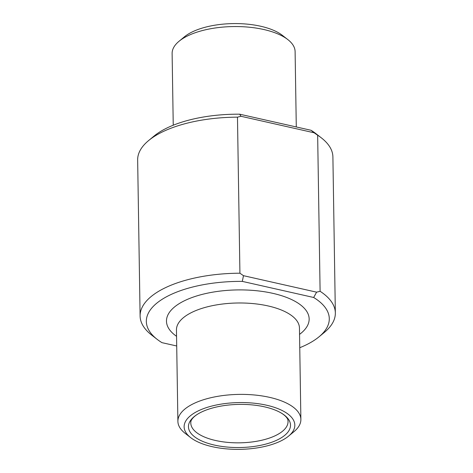 <?xml version="1.0" encoding="UTF-8"?>
<svg xmlns="http://www.w3.org/2000/svg" width="473" height="473" viewBox="0 0 473 473"><rect width="100%" height="100%" fill="white"/><g stroke="black" fill="none" stroke-linecap="round" stroke-linejoin="round"><path stroke-width="0.71" d="M157.178 339.366L151.667 335.091A97.633 41.263 -0.9 0 1 140.103 316.029A97.633 41.263 -0.9 0 1 239.923 273.211L243.483 275.682L242.306 281.388A91.484 38.662 -0.9 0 0 160.513 300.39A91.484 38.662 -0.9 0 0 157.178 339.366A91.484 38.662 -0.9 0 0 161.955 342.653L176.713 345.982M242.306 281.388L313.67 297.482A91.484 38.662 -0.9 0 1 319.015 336.823A91.484 38.662 -0.9 0 1 299.758 347.72M140.103 316.029L137.655 159.975A97.633 41.263 -0.9 0 1 148.611 140.564L153.985 136.118A91.484 38.662 -0.9 0 1 239.681 114.194L311.045 130.282A91.484 38.662 -0.9 0 1 315.822 133.575L321.333 137.85A97.633 41.263 -0.9 0 0 317.655 135.237L320.103 291.291A97.633 41.263 -0.9 0 1 335.345 312.96A97.633 41.263 -0.9 0 1 324.389 332.377L319.015 336.823M239.923 273.211L237.476 117.162L240.982 116.281L314.096 132.771L311.045 130.282M148.611 140.564A97.633 41.263 -0.9 0 1 237.476 117.162M321.333 137.85A97.633 41.263 -0.9 0 1 332.897 156.912L335.345 312.96M320.103 291.291L316.603 292.166L313.67 297.482M190.69 437.637L185.18 433.363A61.502 25.991 -0.9 0 1 177.895 421.354A61.502 25.991 -0.9 0 1 269.598 397.355A61.502 25.991 -0.9 0 1 300.881 419.421A61.502 25.991 -0.9 0 1 293.981 431.654L288.607 436.1A55.353 23.39 -0.9 0 1 239.846 449.35A55.353 23.39 -0.9 0 1 190.69 437.637A55.353 23.39 -0.9 0 1 200.771 409.736A55.353 23.39 -0.9 0 1 266.666 405.231A55.353 23.39 -0.9 0 1 288.607 436.1M264.543 406.851A51.031 21.569 -0.9 0 1 279.23 411.924A51.031 21.569 -0.9 0 1 274.405 441.232A51.031 21.569 -0.9 0 1 205.046 442.326A51.031 21.569 -0.9 0 1 199.304 413.183A51.031 21.569 -0.9 0 1 264.543 406.851M243.483 275.682L316.603 292.166M317.655 135.237L314.096 132.771M240.982 116.281L239.681 114.194M173.242 125.215L172.119 53.52A61.502 25.991 -0.9 0 1 179.019 41.287A61.502 25.991 -0.9 0 1 263.816 29.521A61.502 25.991 -0.9 0 1 287.821 39.578A61.502 25.991 -0.9 0 1 295.105 51.587L296.287 126.953M179.019 41.287L184.393 36.841A55.353 23.39 -0.9 0 1 260.712 26.252A55.353 23.39 -0.9 0 1 282.31 35.304L287.821 39.578M176.559 336.315A71.34 30.148 -0.9 0 1 186.752 299.669A71.34 30.148 -0.9 0 1 272.856 293.349A71.34 30.148 -0.9 0 1 299.545 334.381M177.895 421.354L176.459 329.953A61.502 25.991 -0.9 0 1 268.161 305.954A61.502 25.991 -0.9 0 1 299.45 328.02L300.881 419.421M279.23 411.924C287.56 416.228 288.092 420.32 287.915 420.166A48.63 20.552 -0.9 0 1 239.74 442.829A48.63 20.552 -0.9 0 1 190.879 421.691C190.708 421.851 191.11 417.748 199.304 413.183"/></g></svg>
